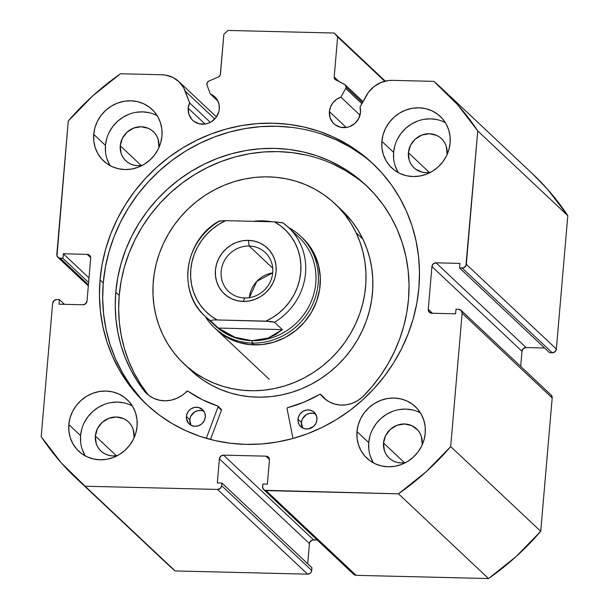<?xml version="1.0" encoding="UTF-8"?>
<svg xmlns="http://www.w3.org/2000/svg" width="609" height="609" viewBox="0 0 609 609"><rect width="100%" height="100%" fill="white"/><g stroke="black" fill="none" stroke-linecap="round" stroke-linejoin="round"><path stroke-width="0.91" d="M345.699 88.472L361.853 103.675L345.699 88.472A3.144 2.954 -46.7 0 0 346.095 87.186A3.144 2.954 133.3 0 1 345.699 88.472L340.88 97.158L345.699 88.472M158.089 554.898L85.093 486.218A267.214 251.098 133.3 0 1 76.369 478.408A267.214 251.098 133.3 0 1 41.199 436.653L52.633 303.267A3.928 3.692 133.3 0 1 56.751 299.537L59.408 299.605L64.417 304.317L59.408 299.605L59.012 304.188L82.9 304.766A3.928 3.692 133.3 0 0 87.018 301.036L90.688 258.269A3.928 3.692 133.3 0 0 89.584 255.308L89.614 255.338A3.928 3.692 133.3 0 0 87.224 254.356L90.688 257.615L87.224 254.356L63.336 253.778L88.998 277.925L63.336 253.778L62.94 258.361L88.609 282.507L62.94 258.361L60.283 258.292L88.412 284.753L60.283 258.292A3.928 3.692 133.3 0 1 56.82 254.379L68.261 120.993A267.214 251.098 133.3 0 1 120.453 73.765L161.956 74.77A28.189 26.484 133.3 0 1 178.917 81.636A28.189 26.484 133.3 0 1 185.25 91.183L189.605 102.868L210.311 122.348L189.605 102.868A16.108 15.141 133.3 0 0 188.211 108.196L188.881 114.21L191.812 119.379L194.005 121.381L199.402 123.855L205.469 124L208.461 123.178L211.277 121.8L215.936 117.583L218.738 111.995L219.301 108.95L218.981 104.223L217.261 99.899L214.284 96.382L210.333 93.984L217.908 101.109L210.333 93.984L207.022 85.108A3.144 2.954 133.3 0 1 208.841 81.081L218.456 76.97A3.144 2.954 133.3 0 0 220.443 74.237L223.884 34.18L228.002 30.45L334.166 33.023L337.63 36.936L384.728 81.248L337.63 36.936L334.196 77A3.144 2.954 133.3 0 0 335.704 79.809L344.58 84.377A3.144 2.954 133.3 0 1 346.095 87.186L362.462 102.586L346.095 87.186L345.257 84.864L335.704 79.809L334.531 78.652L334.196 77L337.63 36.936L334.166 33.023L228.002 30.45L223.884 34.18L220.252 75.09L218.456 76.97L208.841 81.081L207.121 82.771L207.022 85.108L210.333 93.984A16.108 15.141 133.3 0 1 214.794 96.839A16.108 15.141 133.3 0 1 219.301 108.95A16.108 15.141 133.3 0 1 209.093 122.927A16.108 15.141 133.3 0 1 192.71 120.308A16.108 15.141 133.3 0 1 188.211 108.196L205.081 124.061L188.211 108.196L189.605 102.868L183.667 87.749L179.099 81.804L172.971 77.488L165.77 75.135L161.956 74.77L120.453 73.765L92.903 95.735L68.261 120.993L56.987 255.849L58.86 257.965L62.94 258.361L63.336 253.778L87.224 254.356L89.805 255.536L90.688 258.269L87.018 301.036L85.679 303.716L82.9 304.766L59.012 304.188L59.408 299.605L56.751 299.537L53.973 300.595L52.633 303.267L41.199 436.653L61.418 463L85.093 486.218L217.527 489.43L220.306 488.38L221.646 485.7L221.874 483.028L217.322 482.922L219.385 458.859L220.732 456.187L223.503 455.136L265.973 456.164L268.561 457.344L269.437 460.077L267.374 484.132L262.822 484.026L262.761 488.167L264.633 490.283L398.492 493.823L426.041 471.846L450.69 446.595L462.124 313.201L461.241 310.476L458.661 309.296L456.004 309.227L455.608 313.81L431.728 313.232L429.139 312.044L428.264 309.319L431.926 266.544L433.273 263.872L436.044 262.822L459.932 263.4L459.544 267.983L463.67 267.793L465.9 265.775L477.753 130.927L457.526 104.588L433.852 81.37L392.348 80.365L388.481 80.54L380.914 82.535L374.078 86.531L368.506 92.233L360.01 107.001A16.108 15.141 133.3 0 1 360.49 112.376A16.108 15.141 133.3 0 1 350.282 126.352A16.108 15.141 133.3 0 1 333.899 123.734A16.108 15.141 133.3 0 1 329.393 111.622L346.262 127.494L329.393 111.622L330.52 106.933L332.978 102.708L336.541 99.343L340.88 97.158L360.003 115.147L340.88 97.158A16.108 15.141 133.3 0 0 329.393 111.622L330.063 117.644L333.001 122.805L335.186 124.807L340.591 127.281L346.658 127.426L349.65 126.603L354.986 123.338L358.792 118.336L360.49 112.376L360.01 107.001L366.344 95.583A28.189 26.484 133.3 0 1 392.348 80.365L433.852 81.37A267.214 251.098 133.3 0 1 442.576 89.18A267.214 251.098 133.3 0 1 477.753 130.927L567.801 215.655L547.582 189.315L532.274 173.573M374.307 164.978A165.237 155.272 -46.7 0 0 206.862 140.062A165.237 155.272 -46.7 0 0 103.264 282.964L100.036 279.927A165.237 155.272 133.3 0 1 204.7 136.561A165.237 155.272 133.3 0 1 372.7 163.448A165.237 155.272 133.3 0 1 418.908 287.661L416.792 303.381L413.161 318.918L408.045 334.113L401.506 348.82L393.597 362.903L384.393 376.225L373.987 388.664L362.477 400.083L349.977 410.382L336.602 419.464L322.488 427.244L307.766 433.638L292.579 438.594L277.072 442.05L261.398 443.991L245.709 444.38L230.141 443.23L214.863 440.543L200.018 436.341L185.737 430.677L172.172 423.598L159.451 415.171L147.683 405.472L137.002 394.609L127.494 382.68L119.257 369.792L112.376 356.082L106.902 341.672L102.906 326.706L100.416 311.328L99.457 295.685L100.036 279.927L102.152 264.199L105.783 248.67L110.899 233.475L117.438 218.76L125.355 204.677L134.559 191.355L144.957 178.924L156.467 167.505L168.967 157.198L182.342 148.116L196.456 140.344L211.178 133.95L226.365 128.994L241.872 125.538L257.546 123.597L273.243 123.201L288.803 124.358L304.081 127.045L318.926 131.239L333.207 136.911L346.772 143.99L359.5 152.417L371.262 162.108L381.95 172.971L391.45 184.908L399.687 197.788L406.576 211.506L412.042 225.916L416.038 240.882L418.528 256.26L419.494 271.903L418.908 287.661A165.237 155.272 133.3 0 1 314.244 431.027A165.237 155.272 133.3 0 1 146.244 404.14A165.237 155.272 133.3 0 1 100.036 279.927L103.264 282.964A165.237 155.272 -46.7 0 0 147.873 405.647M81.804 428.949L80.571 435.641L68.825 424.587A35.368 33.236 133.3 0 1 91.228 393.909A35.368 33.236 133.3 0 1 127.182 399.664A35.368 33.236 133.3 0 1 137.078 426.247L135.845 432.938L133.348 439.34L129.687 445.202L124.997 450.31L119.463 454.459L113.289 457.488L106.72 459.293L100.005 459.787L93.405 458.965L87.171 456.857L81.545 453.538L76.742 449.137L72.943 443.824L70.294 437.81L68.908 431.309L68.825 424.587L70.058 417.903L72.555 411.501L76.216 405.632L80.906 400.532L86.44 396.383L92.614 393.345L99.183 391.549L105.897 391.047L112.498 391.869L118.732 393.977L124.358 397.304L129.161 401.704L132.96 407.01L135.609 413.031L136.995 419.525L137.078 426.247A35.368 33.236 133.3 0 1 114.675 456.933A35.368 33.236 133.3 0 1 78.713 451.178A35.368 33.236 133.3 0 1 68.825 424.587L80.571 435.641A35.368 33.236 -46.7 0 0 85.313 455.935M369.967 435.945L368.734 442.636L356.988 431.583A35.368 33.236 133.3 0 1 379.392 400.897A35.368 33.236 133.3 0 1 415.346 406.652A35.368 33.236 133.3 0 1 425.234 433.243L424.009 439.926L421.512 446.328L417.85 452.198L413.161 457.298L407.619 461.447L401.445 464.484L394.876 466.281L388.161 466.783L381.561 465.961L375.327 463.852L369.701 460.533L364.898 456.133L361.099 450.82L358.457 444.798L357.072 438.305L356.988 431.583L358.221 424.892L360.711 418.497L364.372 412.628L369.069 407.52L374.604 403.371L380.777 400.341L387.347 398.537L394.061 398.042L400.661 398.865L406.896 400.973L412.521 404.292L417.325 408.692L421.124 414.006L423.765 420.027L425.158 426.521L425.234 433.243A35.368 33.236 133.3 0 1 402.838 463.921A35.368 33.236 133.3 0 1 366.877 458.166A35.368 33.236 133.3 0 1 356.988 431.583L368.734 442.636A35.368 33.236 -46.7 0 0 373.477 462.924M106.689 138.707L105.456 145.399L93.71 134.345A35.368 33.236 133.3 0 1 116.113 103.659A35.368 33.236 133.3 0 1 152.067 109.414A35.368 33.236 133.3 0 1 161.956 136.005L160.73 142.689L158.233 149.091L154.572 154.96L149.883 160.06L144.341 164.209L138.167 167.247L131.605 169.043L124.891 169.546L118.283 168.723L112.056 166.615L106.423 163.296L101.619 158.896L97.821 153.582L95.179 147.561L93.794 141.067L93.71 134.345L94.943 127.654L97.432 121.252L101.094 115.39L105.791 110.282L111.325 106.133L117.499 103.104L124.069 101.3L130.783 100.805L137.383 101.627L143.617 103.736L149.243 107.055L154.047 111.455L157.845 116.768L160.487 122.782L161.88 129.283L161.956 136.005A35.368 33.236 133.3 0 1 139.56 166.683A35.368 33.236 133.3 0 1 103.599 160.928A35.368 33.236 133.3 0 1 93.71 134.345L105.456 145.399A35.368 33.236 -46.7 0 0 110.199 165.686M394.845 145.703L393.62 152.387L381.873 141.341A35.368 33.236 133.3 0 1 404.269 110.655A35.368 33.236 133.3 0 1 440.231 116.41A35.368 33.236 133.3 0 1 450.12 142.993L448.886 149.685L446.397 156.087L442.728 161.948L438.038 167.056L432.504 171.205L426.33 174.243L419.761 176.039L413.047 176.541L406.447 175.719L400.212 173.603L394.586 170.284L389.783 165.884L385.984 160.57L383.343 154.557L381.95 148.063L381.873 141.341L383.099 134.65L385.596 128.248L389.258 122.386L393.947 117.278L399.489 113.129L405.655 110.092L412.224 108.295L418.939 107.793L425.539 108.615L431.773 110.731L437.407 114.05L442.21 118.45L446.001 123.756L448.65 129.778L450.036 136.271L450.12 142.993A35.368 33.236 133.3 0 1 427.716 173.679A35.368 33.236 133.3 0 1 391.762 167.924A35.368 33.236 133.3 0 1 381.873 141.341L393.62 152.387A35.368 33.236 -46.7 0 0 398.355 172.682M441.472 138.624A20.044 18.833 133.3 0 0 421.101 135.358A20.044 18.833 133.3 0 0 408.403 152.752L429.383 172.492L408.403 152.752L409.233 160.236L410.732 163.646L412.887 166.66L415.612 169.15L422.334 172.233L426.072 172.697L430.67 172.256A20.044 18.833 133.3 0 1 414.006 167.818A20.044 18.833 133.3 0 1 408.403 152.752L410.512 145.33L415.247 139.111L421.885 135.046L429.414 133.744L436.683 135.404L439.873 137.284L442.598 139.781L444.745 142.788L446.245 146.198L447.075 153.689A20.044 18.833 133.3 0 1 446.922 154.983L447.075 153.689A20.044 18.833 133.3 0 0 441.472 138.624L441.54 138.685M153.316 131.628A20.044 18.833 133.3 0 0 132.937 128.37A20.044 18.833 133.3 0 0 120.239 145.757L141.227 165.496L120.239 145.757L121.077 153.247L122.576 156.658L124.723 159.665L127.448 162.161L130.638 164.042L134.17 165.237L137.908 165.701L142.514 165.267A20.044 18.833 133.3 0 1 125.85 160.822A20.044 18.833 133.3 0 1 120.239 145.757L122.356 138.342L127.091 132.123L133.721 128.05L141.25 126.748L148.52 128.408L151.71 130.288L154.435 132.785L156.589 135.792L158.081 139.202L158.919 146.693A20.044 18.833 133.3 0 1 158.766 147.995L158.919 146.693A20.044 18.833 133.3 0 0 153.316 131.628L153.377 131.689M416.594 428.865A20.044 18.833 133.3 0 0 396.215 425.607A20.044 18.833 133.3 0 0 383.518 442.994L404.505 462.733L383.518 442.994L384.355 450.485L385.855 453.895L388.002 456.902L390.727 459.399L393.916 461.279L397.449 462.475L401.186 462.939L405.792 462.505A20.044 18.833 133.3 0 1 389.128 458.059A20.044 18.833 133.3 0 1 383.518 442.994L385.634 435.58L390.361 429.36L396.999 425.288L404.528 423.986L411.798 425.645L417.713 430.023L419.867 433.029L421.359 436.44L422.197 443.931A20.044 18.833 133.3 0 1 422.037 445.232L422.197 443.931A20.044 18.833 133.3 0 0 416.594 428.865L416.655 428.926M128.43 421.877A20.044 18.833 133.3 0 0 108.052 418.611A20.044 18.833 133.3 0 0 95.362 435.998L116.342 455.745L95.362 435.998L96.192 443.489L97.691 446.899L99.846 449.914L102.563 452.403L105.753 454.284L109.285 455.479L113.03 455.951L117.628 455.509A20.044 18.833 133.3 0 1 100.965 451.063A20.044 18.833 133.3 0 1 95.362 435.998L97.47 428.584L102.205 422.364L108.844 418.299L116.365 416.99L123.642 418.657L126.832 420.537L129.55 423.027L131.704 426.041L133.204 429.452L134.033 436.942A20.044 18.833 133.3 0 1 133.881 438.236L134.033 436.942A20.044 18.833 133.3 0 0 128.43 421.877L128.491 421.938M76.369 478.408L166.424 563.135A267.214 251.098 -46.7 0 0 175.148 570.945L85.093 486.218L217.527 489.43L307.583 574.158L175.148 570.945L307.583 574.158L310.362 573.107L311.283 571.889L311.93 567.755L221.874 483.028L217.322 482.922L219.385 458.859L309.441 543.586L309.859 542.132L312.082 540.114L317.152 539.947L313.559 539.863L223.503 455.136L265.973 456.164L269.437 459.422L265.973 456.164A3.928 3.692 133.3 0 1 269.437 460.077L267.374 484.132L262.822 484.026L262.593 486.698A3.928 3.692 133.3 0 0 266.057 490.61L398.492 493.823L488.547 578.55L516.097 556.573L540.739 531.322L552.18 397.928L551.297 395.203M307.712 563.789L309.441 543.586L307.712 563.789M353.532 574.15L356.113 575.338L488.547 578.55L356.113 575.338L266.057 490.61L356.113 575.338A3.928 3.692 -46.7 0 1 353.745 574.378L263.697 489.651M461.021 310.247L551.076 394.975A3.928 3.692 -46.7 0 1 552.18 397.928L462.124 313.201L552.18 397.928L540.739 531.322L450.69 446.595L462.124 313.201A3.928 3.692 133.3 0 0 458.661 309.296L456.004 309.227L455.608 313.81L431.728 313.232A3.928 3.692 133.3 0 1 428.264 309.319L432.436 313.247L428.264 309.319L431.926 266.544L521.982 351.271L520.687 366.382L521.982 351.271L523.321 348.599L526.1 347.549L544.583 347.998L526.1 347.549L436.044 262.822L459.932 263.4L459.544 267.983L462.193 268.044L552.249 352.778L555.027 351.72L556.367 349.048L567.801 215.655L556.367 349.048L466.311 264.321L477.753 130.927L567.801 215.655A267.214 251.098 -46.7 0 0 532.631 173.908L442.576 89.18M549.592 352.71L552.249 352.778L549.592 352.71L459.544 267.983L549.592 352.71M445.377 122.706A35.368 33.236 -46.7 0 0 393.62 152.387L393.696 159.109M395.089 165.61L397.73 171.624M437.285 119.668L430.685 118.846L423.971 119.349M417.401 121.145L411.235 124.183L405.693 128.332L401.004 133.432L397.342 139.301M157.213 115.71A35.368 33.236 -46.7 0 0 105.456 145.399L105.54 152.121M106.925 158.614L109.567 164.636M149.129 112.673L142.529 111.858L135.815 112.353M129.245 114.157L123.071 117.187L117.537 121.336L112.848 126.444L109.178 132.305M420.492 412.948A35.368 33.236 -46.7 0 0 368.734 442.636L368.818 449.358M370.203 455.852L372.845 461.873M412.407 409.918L405.807 409.096L399.093 409.591M392.523 411.395L386.35 414.424L380.815 418.573L376.118 423.681L372.457 429.543M132.336 405.959A35.368 33.236 -46.7 0 0 80.571 435.641L80.654 442.362M82.04 448.856L84.689 454.877M124.244 402.922L117.644 402.1L110.929 402.595M104.36 404.399L98.186 407.429L92.652 411.577L87.962 416.685L84.301 422.555M334.166 33.023L385.276 81.111L334.166 33.023M334.196 77L338.962 81.484L334.196 77M221.874 483.028L311.93 567.755L311.701 570.435L221.646 485.7L221.874 483.028M217.527 489.43L307.583 574.158A3.928 3.692 -46.7 0 0 311.701 570.435L221.646 485.7A3.928 3.692 133.3 0 1 217.527 489.43M219.385 458.859A3.928 3.692 133.3 0 1 223.503 455.136L313.559 539.863A3.928 3.692 -46.7 0 0 309.441 543.586L219.385 458.859M431.926 266.544A3.928 3.692 133.3 0 1 436.044 262.822L526.1 347.549A3.928 3.692 -46.7 0 0 521.982 351.271L431.926 266.544M556.367 349.048L466.311 264.321A3.928 3.692 133.3 0 1 462.193 268.044L552.249 352.778A3.928 3.692 -46.7 0 0 556.367 349.048M362.728 155.455L350 147.028L336.434 139.948L322.161 134.285M292.031 127.395L276.471 126.246L260.774 126.634L245.1 128.575L229.593 132.031L214.406 136.987L199.683 143.381L185.57 151.154L172.202 160.243L159.703 170.543L148.193 181.962L137.786 194.393L128.583 207.715L120.673 221.805L114.127 236.513L109.019 251.707L105.387 267.244L103.264 282.964L102.685 298.722L103.644 314.366L106.133 329.743L110.138 344.709L115.603 359.12L122.485 372.83L130.722 385.718L140.23 397.647M450.69 446.595A267.214 251.098 133.3 0 1 398.492 493.823L488.547 578.55A267.214 251.098 -46.7 0 0 540.739 531.322L450.69 446.595M185.25 91.183L214.764 118.961L185.25 91.183M216.233 329.439L227.895 337.919L238.659 342.418L250.223 344.664L262.136 344.572L273.959 342.144L285.218 337.477L295.487 330.74L304.371 322.207L311.534 312.189L316.695 301.09L319.656 289.313L320.304 277.339L318.614 265.6L314.655 254.57A62.872 59.081 133.3 0 1 294.391 331.601A62.872 59.081 133.3 0 1 216.393 329.583L216.53 329.713M187.58 367.067L194.347 373.439L202.394 379.628L211.057 384.957L220.26 389.372L229.898 392.835L239.885 395.302L250.132 396.764L260.53 397.197L270.99 396.604L281.404 394.982L291.673 392.356L301.691 388.74L311.374 384.18L320.623 378.714L329.347 372.404L337.47 365.293L344.9 357.46L351.576 348.98L357.43 339.936L362.408 330.413L366.466 320.501L369.549 310.301L371.65 299.91L372.723 289.42L372.784 278.937L371.81 268.569L369.823 258.406L366.846 248.548L362.895 239.093L356.044 232.646L362.895 239.093A110.031 103.393 -46.7 0 0 341.718 210.105L334.866 203.657A110.031 103.393 133.3 0 1 356.044 232.646A110.031 103.393 133.3 0 1 320.57 367.455A110.031 103.393 133.3 0 1 184.078 363.931A110.031 103.393 133.3 0 1 162.907 334.935A110.031 103.393 133.3 0 1 198.374 200.133A110.031 103.393 133.3 0 1 334.866 203.657M184.078 363.931L190.929 370.379A110.031 103.393 -46.7 0 0 327.429 373.903A110.031 103.393 -46.7 0 0 362.895 239.093L358.008 230.133L352.246 221.752L341.634 210.021M356.044 232.646L359.995 242.1L362.972 251.959L364.958 262.121L365.933 272.489L365.872 282.972L364.791 293.462L362.698 303.853L359.614 314.054L355.557 323.965L350.578 333.488L344.724 342.532L338.048 351.012L330.618 358.846L322.496 365.956L313.772 372.274L304.523 377.74L294.84 382.3L284.822 385.908L274.552 388.534L264.139 390.156L253.679 390.75L243.28 390.316L233.034 388.862L223.046 386.388L213.401 382.924L204.205 378.509L195.542 373.18L187.496 366.999L180.142 360.003L173.55 352.284L167.787 343.902L162.907 334.935L158.957 325.48L155.973 315.629L153.986 305.467L153.019 295.091L153.072 284.616L154.153 274.126L156.247 263.735L159.337 253.527L163.387 243.623L168.366 234.1L174.22 225.048L180.896 216.576L188.333 208.742L196.448 201.632L205.172 195.314L214.421 189.848L224.104 185.288L234.13 181.68L244.392 179.046L254.806 177.425L265.265 176.831L275.664 177.265L285.91 178.726L295.898 181.2L305.543 184.664L314.739 189.072L323.402 194.4L331.448 200.589L338.802 207.578L345.394 215.304L351.157 223.686L356.044 232.646M314.655 254.57L308.573 244.658L301.562 237.091A62.872 59.081 133.3 0 1 302.559 238.005A62.872 59.081 133.3 0 1 314.655 254.57M244.719 297.976A26.72 25.106 -46.7 0 0 272.725 272.634A26.72 25.106 -46.7 0 0 249.172 246.036L248.388 240.349A31.44 29.544 133.3 0 1 276.098 271.637A31.44 29.544 133.3 0 1 243.151 301.455L244.719 297.976A26.72 25.106 133.3 0 1 228.634 291.467A26.72 25.106 133.3 0 1 223.488 262.517A26.72 25.106 133.3 0 1 249.172 246.036A26.72 25.106 133.3 0 1 265.25 252.545A26.72 25.106 133.3 0 1 270.404 281.495A26.72 25.106 133.3 0 1 244.719 297.976L243.151 301.455L249.119 301.006L254.958 299.407L260.446 296.712L265.364 293.02L269.536 288.483L272.794 283.269L275.009 277.582L276.098 271.637L276.029 265.661L274.796 259.891L272.444 254.539L269.071 249.819L264.801 245.907L259.799 242.953L254.257 241.08L248.388 240.349L242.42 240.791L236.581 242.39L231.093 245.084L226.175 248.776L222.003 253.314L218.745 258.528L216.53 264.215L215.434 270.16L215.51 276.136L216.743 281.914L219.095 287.258L222.468 291.985L226.738 295.89L231.74 298.844L237.282 300.724L243.151 301.455A31.44 29.544 133.3 0 1 215.434 270.16A31.44 29.544 133.3 0 1 248.388 240.349L249.172 246.036L272.725 268.204L249.172 246.036A26.72 25.106 -46.7 0 0 221.158 271.378A26.72 25.106 -46.7 0 0 244.719 297.976M293.302 232.63A60.908 57.238 133.3 0 1 311.93 299.681A60.908 57.238 133.3 0 1 251.951 340.682L252.278 343.057A62.872 59.081 -46.7 0 0 315.492 296.994A62.872 59.081 -46.7 0 0 288.582 227.545A62.872 59.081 133.3 0 1 300.595 236.163A62.872 59.081 133.3 0 1 312.706 304.279A62.872 59.081 133.3 0 1 252.278 343.057L254.235 344.9L252.278 343.057A62.872 59.081 133.3 0 1 214.429 327.741A62.872 59.081 133.3 0 1 205.104 316.269A62.872 59.081 -46.7 0 0 252.278 343.057L251.951 340.682A60.908 57.238 133.3 0 1 210.47 320.677A60.908 57.238 133.3 0 1 205.012 316.178A60.908 57.238 133.3 0 1 218.996 221.394M262.753 220.846A62.872 59.081 -46.7 0 0 253.451 221.333A62.872 59.081 133.3 0 1 262.753 220.846A62.872 59.081 133.3 0 1 271.934 221.783A62.872 59.081 -46.7 0 0 262.753 220.846L262.433 221.554L262.753 220.846M251.806 344.001L251.905 344.793M219.065 221.105C184.634 239.74 176.808 291.65 205.012 316.178L215.289 325.853A60.908 57.238 -46.7 0 0 251.951 340.682A60.908 57.238 -46.7 0 0 310.491 303.122A60.908 57.238 -46.7 0 0 298.76 237.129L288.483 227.462A60.908 57.238 133.3 0 1 274.499 322.245L282.325 329.614L268.226 338.064L251.951 340.682L234.846 337.257L218.319 328.061L210.486 320.692L218.319 328.061L282.325 329.614L274.499 322.245L270.602 321.415L217.162 319.953L212.792 320.007L210.486 320.692L212.792 320.007L217.162 319.953L210.897 315.919L205.309 311.016L200.498 305.337L196.562 298.989L193.578 292.107L191.599 284.814L190.663 277.247L190.792 269.566L191.98 261.908L194.202 254.417L197.423 247.254L201.579 240.54L206.58 234.412L212.343 228.992L218.745 224.378L225.673 220.664L219.019 221.136M283.01 222.947L274.377 221.843L280.642 225.878L286.23 230.788L291.033 236.467L294.969 242.808L297.961 249.69L299.94 256.99L300.876 264.55L300.747 272.231L299.559 279.896L297.337 287.379L294.117 294.543L289.96 301.257L284.959 307.385L279.196 312.805L272.794 317.418L265.867 321.141L274.499 322.245A60.908 57.238 -46.7 0 0 289.245 228.192A60.908 57.238 -46.7 0 0 283.01 222.947A60.908 57.238 133.3 0 1 288.483 227.462L282.957 222.909M282.409 222.673L274.377 221.843L225.673 220.664L274.377 221.843A56.98 53.539 133.3 0 1 300.747 272.231A56.98 53.539 133.3 0 1 265.867 321.141L217.162 319.953A56.98 53.539 133.3 0 1 190.792 269.566A56.98 53.539 133.3 0 1 225.673 220.664L219.544 220.938M251.951 340.682L260.279 340.127L268.226 338.064L275.626 334.539L282.325 329.614L218.319 328.061L226.419 333.344L234.846 337.257L243.417 339.723L251.951 340.682M204.251 315.447A60.908 57.238 -46.7 0 0 210.486 320.692M249.37 297.664L256.846 281.32L272.703 272.87A26.72 25.106 -46.7 0 0 249.37 297.664M324.216 397.746A0.784 0.738 -46.7 0 0 324.041 397.578L320.791 394.518A0.784 0.738 133.3 0 0 319.824 394.343A128.499 120.749 133.3 0 1 287.646 407.665A0.784 0.738 133.3 0 0 287.052 408.593L292.99 438.48L287.052 408.593A0.784 0.738 133.3 0 1 287.045 408.38L287.646 407.665L304.127 402.085L320.083 394.251L324.688 398.712L329.416 401.948L334.76 404.094L340.507 405.054L346.407 404.795L352.192 403.318L357.628 400.692L362.5 397.053L371.886 386.822L380.359 375.829L387.842 364.167L394.267 351.933L399.588 339.221L403.759 326.15L406.736 312.828L408.51 299.362A151.687 142.544 133.3 0 1 362.5 397.053L362.477 397.03A29.354 27.58 133.3 0 1 323.843 397.951A29.354 27.58 133.3 0 1 320.791 394.518L324.216 397.746A29.354 27.58 -46.7 0 0 325.632 399.481M313.551 413.374L309.852 413.283L306.312 414.622L302.452 418.825L301.417 422.456L297.991 419.236A9.82 9.234 133.3 0 1 304.218 410.71A9.82 9.234 133.3 0 1 314.206 412.308A9.82 9.234 133.3 0 1 316.954 419.7L316.543 416.023L313.422 411.654L310.126 410.146L306.426 410.055L302.886 411.402L300.047 413.968L298.334 417.378L298.014 421.101L299.133 424.58L301.524 427.274L304.82 428.782L308.519 428.873L313.597 426.384L315.919 423.331L316.954 419.7A9.82 9.234 133.3 0 1 310.727 428.218A9.82 9.234 133.3 0 1 300.739 426.62A9.82 9.234 133.3 0 1 297.991 419.236L301.417 422.456A9.82 9.234 -46.7 0 0 302.673 427.998M201.929 410.664L198.229 410.573L194.69 411.912L190.83 416.114L189.795 419.753L186.369 416.526A9.82 9.234 133.3 0 1 192.589 408.007A9.82 9.234 133.3 0 1 202.584 409.606A9.82 9.234 133.3 0 1 205.324 416.99L204.921 413.313L203.132 410.169L198.504 407.436L194.804 407.345L191.264 408.692L188.425 411.265L186.712 414.668L186.392 418.391L188.569 423.346L191.462 425.493L195.032 426.308L198.717 425.668L201.975 423.674L204.289 420.621L205.324 416.99A9.82 9.234 133.3 0 1 199.105 425.508A9.82 9.234 133.3 0 1 189.117 423.91A9.82 9.234 133.3 0 1 186.369 416.526L189.795 419.753A9.82 9.234 -46.7 0 0 191.051 425.288M115.779 292.259A151.687 142.544 133.3 0 1 211.863 160.647A151.687 142.544 133.3 0 1 366.085 185.326A151.687 142.544 133.3 0 1 408.51 299.362L409.042 284.89L408.159 270.533L405.876 256.412L402.206 242.671L397.182 229.448L390.864 216.857L383.305 205.027L374.573 194.073L364.768 184.101L353.966 175.202L342.288 167.467L329.834 160.966L316.726 155.767L303.092 151.915L289.069 149.441L274.781 148.383L260.378 148.748L245.99 150.53L231.755 153.704L217.809 158.249L204.297 164.118L191.34 171.258L179.061 179.594L167.589 189.056L157.023 199.539L147.469 210.95L139.019 223.183L131.757 236.109L125.751 249.614L121.062 263.56L117.727 277.826L115.779 292.259L119.212 295.479L115.779 292.259L115.238 305.756L115.931 319.169L117.842 332.385L120.97 345.295L125.271 357.795L130.729 369.77L137.284 381.127L144.889 391.77A151.687 142.544 133.3 0 1 115.779 292.259M367.79 186.955A151.687 142.544 -46.7 0 0 214.155 164.361A151.687 142.544 -46.7 0 0 119.212 295.479A151.687 142.544 -46.7 0 0 148.177 394.822M210.493 439.477L221.47 410.146L218.045 406.919L206.299 438.32L218.045 406.919L221.47 410.146L210.493 439.477M217.87 406.119A0.784 0.738 133.3 0 0 217.611 405.959A128.499 120.749 133.3 0 1 187.846 391.138A0.784 0.738 133.3 0 0 186.856 391.267A29.354 27.58 133.3 0 1 146.739 393.65A29.354 27.58 133.3 0 1 144.912 391.747L149.114 395.629L154.077 398.514L159.588 400.258L165.412 400.806L171.304 400.128L176.998 398.248L182.258 395.249L187.61 391.031L202.158 399.611L217.611 405.959L218.045 406.919A0.784 0.738 133.3 0 0 217.87 406.119L221.295 409.339L221.47 410.146A0.784 0.738 -46.7 0 0 221.295 409.339M357.392 178.429L345.714 170.687L333.26 164.194M306.517 155.135L292.495 152.669L278.206 151.611L263.804 151.968L249.416 153.75L235.181 156.924L221.234 161.469L207.722 167.346L194.766 174.478L182.487 182.822L171.015 192.277L160.449 202.759L150.895 214.178L142.445 226.403L135.183 239.337L129.177 252.842L124.487 266.788L121.153 281.046L119.212 295.479L118.664 308.976L119.356 322.389L121.267 335.612L124.396 348.523L128.697 361.015L134.155 372.997L140.709 384.355L148.314 394.997M204.068 411.448A9.82 9.234 -46.7 0 0 189.795 419.753L190.937 425.097M315.69 414.158A9.82 9.234 -46.7 0 0 301.417 422.456L302.559 427.8M148.337 394.975L144.912 391.747L148.337 394.975A29.354 27.58 -46.7 0 0 148.527 395.188M57.962 257.371L88.313 285.933M216.416 116.913L178.932 81.644M345.219 84.834L363.017 101.581M214.429 327.741L269.247 379.316M300.595 236.163L302.711 238.142M320.707 394.426L324.133 397.647"/></g></svg>

